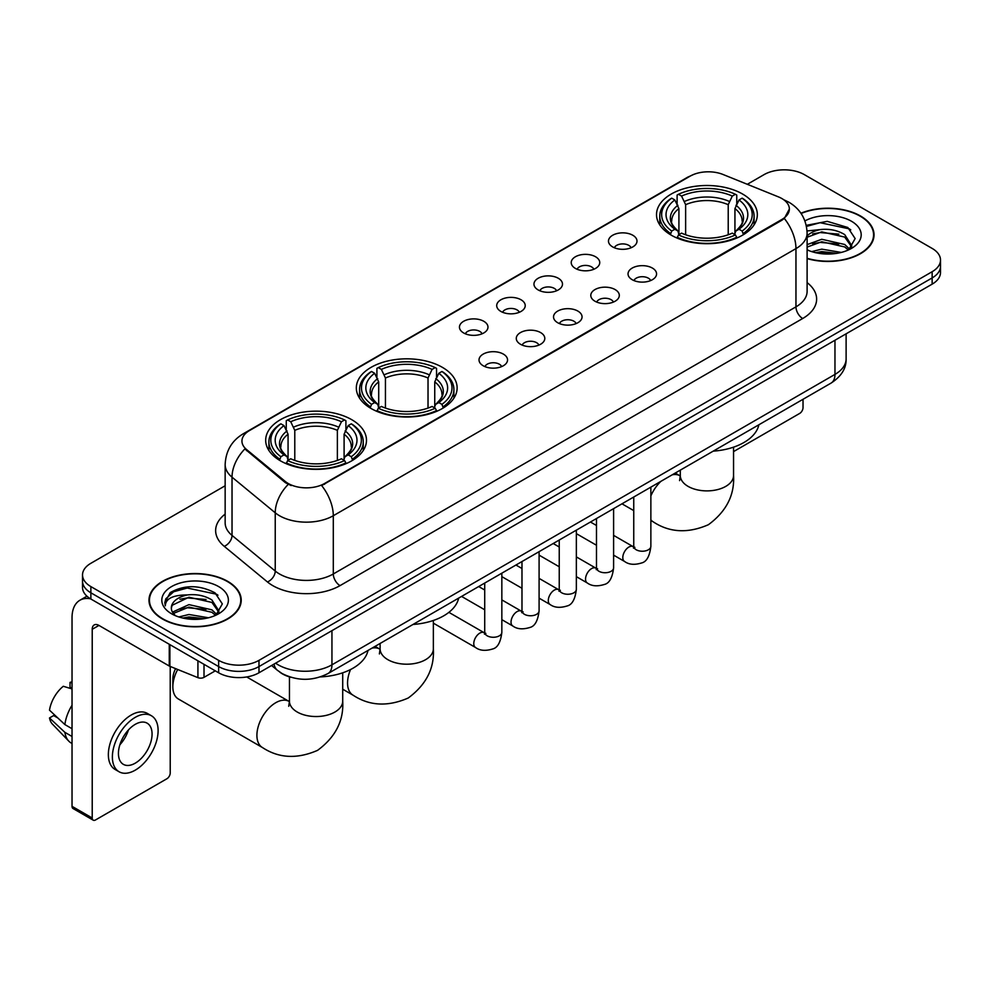 <?xml version="1.0" encoding="UTF-8"?>
<svg xmlns="http://www.w3.org/2000/svg" width="990" height="990" viewBox="0 0 990 990"><rect width="100%" height="100%" fill="white"/><g stroke="black" fill="none" stroke-linecap="round" stroke-linejoin="round"><path stroke-width="1.49" d="M442.369 367.339A50.403 29.106 0 0 0 387.449 361.041A50.403 29.106 0 0 0 356.326 387.919A50.403 29.106 0 0 0 371.089 408.499A50.403 29.106 0 0 0 426.022 414.81A50.403 29.106 0 0 0 457.132 387.919A50.403 29.106 0 0 0 442.369 367.339M351.722 419.673A50.403 29.106 0 0 0 296.79 413.375A50.403 29.106 0 0 0 265.679 440.253A50.403 29.106 0 0 0 280.442 460.833A50.403 29.106 0 0 0 335.375 467.144A50.403 29.106 0 0 0 366.486 440.253A50.403 29.106 0 0 0 351.722 419.673M742.574 194.028A50.403 29.106 0 0 0 687.642 187.716A50.403 29.106 0 0 0 656.519 214.607A50.403 29.106 0 0 0 671.282 235.187A50.403 29.106 0 0 0 726.215 241.486A50.403 29.106 0 0 0 757.338 214.607A50.403 29.106 0 0 0 742.574 194.028M612.649 246.906A14.268 8.242 180 0 1 609.815 244.579A14.268 8.242 180 0 1 614.543 234.345A14.268 8.242 180 0 1 632.82 235.261A14.268 8.242 180 0 1 635.654 244.579A14.268 8.242 180 0 1 612.649 246.906M631.088 247.76A8.563 4.938 0 0 0 628.786 245.359A8.563 4.938 0 0 0 620.359 244.097A8.563 4.938 0 0 0 614.382 247.76M575.388 268.414A14.268 8.242 180 0 1 572.567 266.087A14.268 8.242 180 0 1 577.281 255.853A14.268 8.242 180 0 1 595.572 256.769A14.268 8.242 180 0 1 598.393 266.087A14.268 8.242 180 0 1 575.388 268.414M593.827 269.268A8.563 4.938 0 0 0 591.525 266.867A8.563 4.938 0 0 0 583.098 265.605A8.563 4.938 0 0 0 577.133 269.268M538.139 289.922A14.268 8.242 180 0 1 535.305 287.595A14.268 8.242 180 0 1 540.033 277.361A14.268 8.242 180 0 1 558.311 278.277A14.268 8.242 180 0 1 561.144 287.595A14.268 8.242 180 0 1 538.139 289.922M556.578 290.775A8.563 4.938 0 0 0 554.276 288.375A8.563 4.938 0 0 0 545.849 287.125A8.563 4.938 0 0 0 539.872 290.775M500.878 311.429A14.268 8.242 180 0 1 498.044 309.103A14.268 8.242 180 0 1 502.772 298.869A14.268 8.242 180 0 1 521.049 299.784A14.268 8.242 180 0 1 523.883 309.103A14.268 8.242 180 0 1 500.878 311.429M519.317 312.283A8.563 4.938 0 0 0 517.015 309.882A8.563 4.938 0 0 0 508.588 308.632A8.563 4.938 0 0 0 502.623 312.283M463.629 332.949A14.268 8.242 180 0 1 460.796 330.611A14.268 8.242 180 0 1 465.523 320.376A14.268 8.242 180 0 1 483.801 321.292A14.268 8.242 180 0 1 486.635 330.611A14.268 8.242 180 0 1 463.629 332.949M482.056 333.803A8.563 4.938 0 0 0 479.766 331.39A8.563 4.938 0 0 0 471.327 330.14A8.563 4.938 0 0 0 465.362 333.803M632.214 279.712A14.268 8.242 180 0 1 629.38 277.386A14.268 8.242 180 0 1 634.107 267.151A14.268 8.242 180 0 1 652.385 268.067A14.268 8.242 180 0 1 655.219 277.386A14.268 8.242 180 0 1 632.214 279.712M650.653 280.566A8.563 4.938 0 0 0 648.351 278.165A8.563 4.938 0 0 0 639.924 276.903A8.563 4.938 0 0 0 633.959 280.566M594.965 301.22A14.268 8.242 180 0 1 592.131 298.893A14.268 8.242 180 0 1 596.859 288.659A14.268 8.242 180 0 1 615.136 289.575A14.268 8.242 180 0 1 617.97 298.893A14.268 8.242 180 0 1 594.965 301.22M613.392 302.074A8.563 4.938 0 0 0 611.102 299.673A8.563 4.938 0 0 0 602.663 298.423A8.563 4.938 0 0 0 596.698 302.074M557.704 322.728A14.268 8.242 180 0 1 554.87 320.401A14.268 8.242 180 0 1 559.597 310.167A14.268 8.242 180 0 1 577.875 311.083A14.268 8.242 180 0 1 580.709 320.401A14.268 8.242 180 0 1 557.704 322.728M576.143 323.582A8.563 4.938 0 0 0 573.841 321.181A8.563 4.938 0 0 0 565.414 319.931A8.563 4.938 0 0 0 559.437 323.582M520.455 344.248A14.268 8.242 180 0 1 517.621 341.909A14.268 8.242 180 0 1 522.349 331.675A14.268 8.242 180 0 1 540.627 332.591A14.268 8.242 180 0 1 543.461 341.909A14.268 8.242 180 0 1 520.455 344.248M538.882 345.102A8.563 4.938 0 0 0 536.592 342.689A8.563 4.938 0 0 0 528.153 341.439A8.563 4.938 0 0 0 522.188 345.102M483.194 365.756A14.268 8.242 180 0 1 480.36 363.417A14.268 8.242 180 0 1 485.088 353.183A14.268 8.242 180 0 1 503.365 354.098A14.268 8.242 180 0 1 506.199 363.417A14.268 8.242 180 0 1 483.194 365.756M501.633 366.609A8.563 4.938 0 0 0 499.331 364.196A8.563 4.938 0 0 0 490.904 362.946A8.563 4.938 0 0 0 484.927 366.609M778.412 196.874A25.678 14.825 180 0 1 781.84 198.532A25.678 14.825 180 0 1 789.364 209.014A25.678 14.825 180 0 1 781.84 219.495L324.559 483.504A25.678 14.825 180 0 1 285.368 481.524L246.597 449.559A25.678 14.825 180 0 1 241.944 441.057A25.678 14.825 180 0 1 249.468 430.576L690.154 176.146A25.678 14.825 180 0 1 723.047 174.488L778.412 196.874M291.11 677.346A28.537 16.471 180 0 1 279.588 671.95M807.11 258.6A46.122 26.631 0 0 0 874.034 234.828A46.122 26.631 0 0 0 860.52 216.006A46.122 26.631 0 0 0 800.935 213.234M227.712 581.353A46.122 26.631 0 0 0 177.445 575.574A46.122 26.631 0 0 0 148.983 600.175A46.122 26.631 0 0 0 162.484 619.01A46.122 26.631 0 0 0 212.751 624.789A46.122 26.631 0 0 0 241.226 600.175A46.122 26.631 0 0 0 227.712 581.353M149.453 602.576A46.122 26.631 0 0 0 149.292 603.281M789.364 209.014L784.327 218.456L781.84 220.263L321.663 485.57A33.289 19.218 60 0 1 333.296 515.728A38.041 21.966 180 0 1 279.502 515.728A38.041 21.966 180 0 1 275.232 512.795L232.031 477.18A38.041 21.966 180 0 1 225.151 464.582L225.151 522.819A38.041 21.966 0 0 0 232.031 535.417L275.232 571.044A38.041 21.966 0 0 0 279.502 573.977A38.041 21.966 0 0 0 333.296 573.977L795.96 306.851A38.041 21.966 0 0 0 807.11 291.32L807.11 233.083A38.041 21.966 180 0 1 795.96 248.614A33.289 19.218 -120 0 0 784.327 218.456M225.151 485.768L90.87 563.298A28.537 16.471 0 0 0 82.517 574.942L82.517 587.367A28.537 16.471 0 0 0 90.87 599.012L218.642 672.779L218.642 666.567A28.537 16.471 0 0 0 258.984 666.567L932.147 277.93A28.537 16.471 0 0 0 940.5 266.285A28.537 16.471 0 0 1 932.147 277.93L258.984 666.567A28.537 16.471 0 0 1 218.642 666.567L90.87 592.8L218.642 666.567L218.642 660.355A28.537 16.471 0 0 0 258.984 660.355L932.147 271.718A28.537 16.471 0 0 0 940.5 260.073A28.537 16.471 0 0 0 932.147 248.416L804.375 174.648A28.537 16.471 0 0 0 764.02 174.648L747.314 184.301M82.517 581.155A28.537 16.471 0 0 0 90.87 592.8A28.537 16.471 0 0 1 82.517 581.155M291.134 485.57L285.368 482.65L244.864 448.928A33.289 22.263 129.5 0 0 232.031 477.18L232.031 535.417A9.516 6.361 -50.5 0 1 224.247 546.332A47.557 27.448 180 0 1 225.151 514.107M82.517 574.942A28.537 16.471 0 0 0 90.87 586.587L218.642 660.355M240.917 603.281A46.122 26.631 0 0 0 240.756 602.576M873.725 237.934A46.122 26.631 0 0 0 873.564 237.229M218.642 672.779A28.537 16.471 0 0 0 258.984 672.779L932.147 284.142A28.537 16.471 0 0 0 940.5 272.498L940.5 260.073M807.11 258.291A45.651 26.359 0 0 0 873.564 234.828A45.651 26.359 0 0 0 860.186 216.191A45.651 26.359 0 0 0 801.108 213.494M811.676 251.608L821.75 249.146L841.302 252.425M815.624 252.697L821.75 251.608L837.206 253.292M807.11 244.617L821.75 239.283L844.718 244.481L849.618 249.146M807.11 247.079L821.75 241.746L844.718 246.943L848.343 250M807.048 230.955L820.425 229.569A23.772 13.724 0 0 0 807.11 235.954M820.425 229.569C829.558 228.616 837.651 230.299 844.718 234.618L851.685 245.57L851.511 247.389M807.11 237.229L821.75 231.883L844.718 237.08L851.61 246.807M807.11 249.344L808.125 250.284M807.11 249.839A33.289 19.218 0 0 0 851.449 248.416A33.289 19.218 0 0 0 851.449 221.24A33.289 19.218 0 0 0 804.92 220.931M848.739 249.827L855.137 238.565L847.836 227.502L827.256 221.352L806.244 225.349M806.466 226.413L820.067 222.701L849.346 228.863L850.769 229.853M812.703 233.925L820.067 232.563L838.889 234.147M812.703 243.788L820.067 242.414L838.889 244.01M816.255 252.834L820.067 252.277L836.847 253.341M733.553 451.601L799.66 413.436A4.752 2.747 120 0 0 803.026 407.608L803.026 399.292M162.818 618.812A45.651 26.359 0 0 0 212.578 624.529A45.651 26.359 0 0 0 240.756 600.175A45.651 26.359 0 0 0 227.378 581.538A45.651 26.359 0 0 0 177.631 575.833A45.651 26.359 0 0 0 149.453 600.175A45.651 26.359 0 0 0 162.818 618.812M178.868 616.956L188.954 614.493L208.494 617.772M182.816 618.045L188.954 616.956L204.398 618.639M172.458 612.129L188.954 604.63L211.91 609.828L216.81 614.493M173.275 613.478L188.954 607.093L211.91 612.29L215.535 615.347M215.931 615.174L222.329 603.912L215.028 592.849C199.386 584.768 184.462 584.682 170.268 592.577L164.786 602.613L165.305 605.831C165.615 598.604 173.052 594.965 187.63 594.916A23.772 13.724 0 0 0 171.332 607.947A23.772 13.724 0 0 0 172.483 612.167L175.317 615.632M187.63 594.916C196.75 593.963 204.843 595.646 211.91 599.965L218.877 610.917L218.716 612.736M171.332 608.219L172.136 605.298L188.954 597.23L211.91 602.427L218.802 612.154M218.642 586.587A33.289 19.218 0 0 0 171.567 586.587A33.289 19.218 0 0 0 171.567 613.775A33.289 19.218 0 0 0 218.642 613.763A33.289 19.218 0 0 0 218.642 586.587M164.786 602.836L165.825 598.777L173.671 591.748L187.258 588.048L216.538 594.21L217.961 595.2M179.908 599.272L187.258 597.911L206.081 599.495M179.908 609.135L187.258 607.761L206.081 609.357M183.447 618.181L187.258 617.624L204.039 618.688M670.379 234.642L671.727 231.041A45.268 26.136 0 0 1 671.727 198.161L674.846 199.968A40.899 23.611 0 0 0 674.846 229.247L677.915 230.992L678.917 234.667M678.917 233.157L678.917 208.581L674.846 199.968M677.111 203.853L677.111 195.055L678.459 194.287A45.268 26.136 0 0 1 735.397 194.287L732.291 196.082A40.899 23.611 0 0 0 681.566 196.082L685.637 204.695L685.637 234.766M728.219 234.766L728.219 204.695L732.291 196.082M713.221 451.143A52.309 30.195 0 0 0 758.86 424.784M677.111 237.254A47.173 27.237 0 0 0 736.758 237.254L735.397 234.927A45.268 26.136 0 0 1 678.459 234.927L677.111 238.07M736.758 238.07L736.758 237.254M671.727 198.161L670.379 198.94A47.173 27.237 0 0 0 659.761 216.154A47.173 27.237 0 0 0 670.379 233.38M735.397 194.287L736.758 195.055L736.758 203.853M678.459 234.927L681.566 233.133A40.899 23.611 0 0 0 732.291 233.133L735.397 234.927M674.846 229.247L671.727 231.041M681.566 196.082L678.459 194.287M677.915 205.264A36.581 21.124 0 0 0 677.915 230.992L678.088 231.103C672.891 226.079 670.774 222.663 671.74 220.869A35.182 20.32 0 0 1 678.917 208.581M743.478 233.38A47.173 27.237 0 0 0 754.095 216.154A47.173 27.237 0 0 0 743.478 198.94L742.129 198.161A45.268 26.136 0 0 1 742.129 231.041L743.478 234.642M742.129 231.041L739.01 229.247A40.899 23.611 0 0 0 739.01 199.968L742.129 198.161M739.01 199.968L734.939 208.581L734.939 233.157L735.941 230.992L739.01 229.247M734.939 208.581A35.182 20.32 0 0 1 742.116 220.869C743.069 222.676 740.953 226.091 735.768 231.103L735.941 230.992A36.581 21.124 0 0 0 735.941 205.264M734.939 234.667L734.939 233.157M370.186 407.967L371.535 404.353A45.268 26.136 0 0 1 371.535 371.485L374.653 373.279A40.899 23.611 0 0 0 374.653 402.559L377.722 404.304L378.712 407.979M378.712 406.482L378.712 381.893L374.653 373.279M376.905 377.178L376.905 368.367L378.267 367.599A45.268 26.136 0 0 1 435.204 367.599L432.086 369.394A40.899 23.611 0 0 0 381.373 369.394L385.444 378.007L385.444 408.078M428.026 408.078L428.026 378.007L432.086 369.394M413.016 624.455A52.309 30.195 0 0 0 458.655 598.109M376.905 410.578A47.173 27.237 0 0 0 436.553 410.578L435.204 408.239A45.268 26.136 0 0 1 378.267 408.239L376.905 411.382M436.553 411.382L436.553 410.578M371.535 371.485L370.186 372.252A47.173 27.237 0 0 0 359.556 389.478A47.173 27.237 0 0 0 370.186 406.692M435.204 367.599L436.553 368.367L436.553 377.178M378.267 408.239L381.373 406.445A40.899 23.611 0 0 0 432.086 406.445L435.204 408.239M374.653 402.559L371.535 404.353M381.373 369.394L378.267 367.599M377.722 378.576A36.581 21.124 0 0 0 377.722 404.304L377.895 404.427C372.698 399.391 370.582 395.988 371.547 394.193A35.182 20.32 0 0 1 378.712 381.893M443.285 406.692A47.173 27.237 0 0 0 453.903 389.478A47.173 27.237 0 0 0 443.285 372.252L441.924 371.485A45.268 26.136 0 0 1 441.924 404.353L443.285 407.967M441.924 404.353L438.818 402.559A40.899 23.611 0 0 0 438.818 373.279L441.924 371.485M438.818 373.279L434.746 381.893L434.746 406.482L435.749 404.304L438.818 402.559M434.746 381.893A35.182 20.32 0 0 1 441.924 394.193C442.877 396 440.76 399.403 435.575 404.427L435.749 404.304A36.581 21.124 0 0 0 435.749 378.576M434.746 407.979L434.746 406.482M177.68 669.475A26.631 15.37 120 0 0 172.842 686.8L172.842 679.041A17.115 9.888 -60 0 1 175.577 668.621M172.842 686.8A26.631 15.37 120 0 0 178.361 698.99L262.424 747.524A26.631 15.37 -60 0 1 258.341 726.19A26.631 15.37 -60 0 1 275.727 702.727A26.631 15.37 -60 0 1 289.043 701.403L289.451 701.625M279.539 460.3L280.888 456.699A45.268 26.136 0 0 1 280.888 423.819L283.994 425.613A40.899 23.611 0 0 0 283.994 454.893L287.075 456.65L288.065 460.313M288.065 458.815L288.065 434.226L283.994 425.613M286.259 429.512L286.259 420.713L287.607 419.933A45.268 26.136 0 0 1 344.557 419.933L341.439 421.74A40.899 23.611 0 0 0 290.726 421.74L294.785 430.353L294.785 460.412M337.367 460.412L337.367 430.353L341.439 421.74M320.401 676.913A52.309 30.195 0 0 0 368.008 650.442M286.259 462.912A47.173 27.237 0 0 0 345.906 462.912L344.557 460.573A45.268 26.136 0 0 1 287.607 460.573L286.259 463.716M345.906 463.716L345.906 462.912M280.888 423.819L279.539 424.586A47.173 27.237 0 0 0 268.909 441.812A47.173 27.237 0 0 0 279.539 459.026M344.557 419.933L345.906 420.713L345.906 429.512M287.607 460.573L290.726 458.778A40.899 23.611 0 0 0 341.439 458.778L344.557 460.573M283.994 454.893L280.888 456.699M290.726 421.74L287.607 419.933M287.075 430.91A36.581 21.124 0 0 0 287.075 456.65L287.249 456.761C282.051 451.737 279.935 448.321 280.888 446.527A35.182 20.32 0 0 1 288.065 434.226M352.626 459.026A47.173 27.237 0 0 0 363.256 441.812A47.173 27.237 0 0 0 352.626 424.586L351.277 423.819A45.268 26.136 0 0 1 351.277 456.699L352.626 460.3M351.277 456.699L348.171 454.893A40.899 23.611 0 0 0 348.171 425.613L351.277 423.819M348.171 425.613L344.099 434.226L344.099 458.815L345.089 456.65L348.171 454.893M344.099 434.226A35.182 20.32 0 0 1 351.264 446.527C352.23 448.334 350.114 451.749 344.916 456.761L345.089 456.65A36.581 21.124 0 0 0 345.089 430.91M344.099 460.313L344.099 458.815M204.014 664.34L204.014 677.346L215.276 670.849M90.548 598.826A38.041 21.966 -120 0 0 79.918 600.237A38.041 21.966 -120 0 0 72.035 617.649L72.035 806.343L92.218 818L92.218 629.306A9.516 5.495 60 0 1 94.186 624.95A9.516 5.495 60 0 1 98.938 625.42L169.253 666.01L169.253 644.267M92.218 818A4.752 2.747 120 0 0 93.196 820.166L73.025 808.521A4.752 2.747 -60 0 1 72.035 806.343M93.196 820.166A4.752 2.747 120 0 0 95.572 819.93L166.852 778.784A4.752 2.747 120 0 0 170.218 772.955L170.218 666.456M204.014 677.346A4.752 2.747 180 0 1 197.926 677.655L169.884 666.32A4.752 2.747 180 0 1 169.253 666.01M135.246 763.166A23.772 13.724 120 0 0 150.789 742.215A23.772 13.724 120 0 0 147.139 723.17A23.772 13.724 120 0 0 135.246 724.346A23.772 13.724 120 0 0 119.716 745.297A23.772 13.724 120 0 0 123.366 764.354A23.772 13.724 120 0 0 135.246 763.166M119.889 744.74A23.772 13.724 120 0 0 128.428 729.964M72.035 683.013L70.018 682.407L70.018 687.184L72.035 688.347M151.421 715.758L147.386 713.431A32.336 18.674 120 0 0 131.212 715.027A32.336 18.674 120 0 0 110.088 743.527A32.336 18.674 120 0 0 115.05 769.428L119.085 771.767A32.336 18.674 120 0 0 135.246 770.158A32.336 18.674 120 0 0 156.37 741.671A32.336 18.674 120 0 0 151.421 715.758A32.336 18.674 120 0 0 135.246 717.354A32.336 18.674 120 0 0 114.122 745.854A32.336 18.674 120 0 0 119.085 771.767M72.035 705.251A31.383 18.117 120 0 0 64.894 724.581L49.5 710.177A24.725 14.281 120 0 1 63.298 686.28L72.035 688.941M72.035 728.714L64.894 724.581M57.828 717.973L53.633 715.56L49.5 717.948L64.894 732.352L72.035 736.473M64.894 732.352A31.383 18.117 120 0 0 68.768 741.114A31.383 18.117 120 0 0 71.144 742.983L72.035 743.502M72.035 681.838A24.725 14.281 120 0 0 70.018 682.407M49.5 717.948A24.725 14.281 120 0 0 52.421 724.098L68.768 741.114M246.597 449.559L246.597 450.685M285.368 481.524L285.368 482.65M324.559 483.504L324.559 484.271M781.84 219.495L781.84 220.263M340.028 585.622A9.516 5.495 60 0 1 333.296 573.977L333.296 515.728L795.96 248.614L795.96 306.851A9.516 5.495 60 0 0 802.692 318.508L340.028 585.622A47.557 27.448 180 0 1 272.77 585.622A47.557 27.448 180 0 1 267.449 581.959L224.247 546.332M807.11 233.083C806.466 219.409 800.452 209.15 789.067 202.319L784.266 199.98A33.289 15.592 112 0 0 783.82 199.807M246.634 432.519A33.289 19.218 -120 0 0 243.194 433.818C231.809 440.649 225.794 450.896 225.151 464.582M243.194 433.818L687.357 177.371A33.289 19.218 60 0 1 689.882 176.307M288.201 484.419A33.289 22.263 129.5 0 0 275.232 512.795L275.232 571.044A9.516 6.361 -50.5 0 1 267.449 581.959M807.11 282.62A47.557 27.448 180 0 1 802.692 318.508M258.984 660.355L258.984 672.779M932.147 271.718L932.147 284.142M90.87 586.587L90.87 599.012M275.604 663.189A38.041 21.966 0 0 0 278.153 664.822A38.041 21.966 0 0 0 331.947 664.822L834.966 374.406A38.041 21.966 0 0 0 846.116 358.875C846.388 368.317 841.364 376.398 831.031 383.118L328.012 673.534A19.02 10.977 60 0 0 331.947 664.822L331.947 630.655M834.966 340.238L834.966 374.406A19.02 10.977 60 0 1 831.031 383.118M274.057 664.08A19.02 12.721 129.5 0 0 277.373 670.267L271.594 665.503M733.553 447.146L733.553 475.509A26.631 15.37 180 0 1 725.757 486.387A26.631 15.37 180 0 1 688.1 486.387A26.631 15.37 180 0 1 680.303 475.509L679.586 480.62M672.21 474.816A26.631 15.37 -60 0 1 679.895 475.745L680.291 475.98M733.553 475.509C734.704 495.062 726.326 511.459 708.419 524.7C688.025 533.585 669.636 532.645 653.264 521.866A26.631 15.37 -60 0 1 650.863 519.861M650.863 495.916A26.631 15.37 -60 0 1 660.949 481.313M728.219 204.695A35.182 20.32 0 0 0 685.637 204.695M729.209 201.378A36.581 21.124 0 0 0 684.647 201.378M433.36 620.47L433.36 648.834A26.631 15.37 180 0 1 425.564 659.699A26.631 15.37 180 0 1 387.907 659.699A26.631 15.37 180 0 1 380.098 648.834L379.393 653.932M372.017 648.128A26.631 15.37 -60 0 1 379.702 649.069L380.098 649.291M433.36 648.834C434.511 668.386 426.133 684.783 408.226 698.012C387.82 706.897 369.431 705.957 353.071 695.19A26.631 15.37 -60 0 1 350.534 669.537M428.026 378.007A35.182 20.32 0 0 0 385.444 378.007M429.017 374.69A36.581 21.124 0 0 0 384.442 374.69M342.713 672.804L342.713 701.168A26.631 15.37 180 0 1 334.917 712.033A26.631 15.37 180 0 1 297.248 712.033A26.631 15.37 180 0 1 289.451 701.168L288.733 706.278M337.367 430.353A35.182 20.32 0 0 0 294.785 430.353M338.37 427.036A36.581 21.124 0 0 0 293.795 427.036M650.863 487.142L650.863 546.294A8.563 4.938 180 0 1 647.967 549.995A8.563 4.938 180 0 1 636.248 549.784A8.563 4.938 180 0 1 633.749 546.294L633.464 548.138L634.231 547.507M650.863 546.294C649.688 556.232 646.606 561.788 641.631 562.951C634.553 565.142 628.873 564.646 624.579 561.466A8.563 4.938 -60 0 1 623.267 554.61A8.563 4.938 -60 0 1 628.848 547.074A8.563 4.938 -60 0 1 629.232 546.864A8.563 4.938 -60 0 1 633.13 546.641L634.875 547.334M613.602 508.65L613.602 567.802A8.563 4.938 180 0 1 610.706 571.515A8.563 4.938 180 0 1 599 571.292A8.563 4.938 180 0 1 596.487 567.802L596.215 569.646L596.982 569.015M613.602 567.802C612.439 577.739 609.357 583.296 604.37 584.459C597.304 586.649 591.624 586.154 587.317 582.986A8.563 4.938 -60 0 1 586.006 576.118A8.563 4.938 -60 0 1 591.599 568.582A8.563 4.938 -60 0 1 591.983 568.371A8.563 4.938 -60 0 1 595.881 568.161L597.614 568.842M576.353 530.157L576.353 589.31A8.563 4.938 180 0 1 573.457 593.022A8.563 4.938 180 0 1 561.738 592.812A8.563 4.938 180 0 1 559.239 589.31L558.954 591.166L559.721 590.523M576.353 589.31C575.178 599.247 572.096 604.803 567.121 605.967C560.043 608.157 554.363 607.662 550.069 604.494A8.563 4.938 -60 0 1 548.757 597.626A8.563 4.938 -60 0 1 554.338 590.09A8.563 4.938 -60 0 1 554.722 589.879A8.563 4.938 -60 0 1 558.62 589.669L560.365 590.349M539.092 551.665L539.092 610.818A8.563 4.938 180 0 1 536.196 614.53A8.563 4.938 180 0 1 524.49 614.32A8.563 4.938 180 0 1 521.978 610.818L521.705 612.674L522.472 612.043M539.092 610.818C537.929 620.755 534.847 626.311 529.86 627.474C522.794 629.665 517.102 629.17 512.808 626.002A8.563 4.938 -60 0 1 511.496 619.146A8.563 4.938 -60 0 1 517.089 611.597A8.563 4.938 -60 0 1 517.473 611.387A8.563 4.938 -60 0 1 521.371 611.177L523.104 611.857M501.843 573.173L501.843 632.325A8.563 4.938 180 0 1 498.948 636.038A8.563 4.938 180 0 1 487.229 635.827A8.563 4.938 180 0 1 484.716 632.325L484.444 634.182L485.211 633.55M501.843 632.325C500.668 642.275 497.586 647.819 492.612 648.982C485.533 651.173 479.853 650.678 475.546 647.51A8.563 4.938 -60 0 1 474.235 640.654A8.563 4.938 -60 0 1 479.828 633.105A8.563 4.938 -60 0 1 480.212 632.907A8.563 4.938 -60 0 1 484.11 632.684L485.855 633.365M92.218 629.306L98.938 625.42M169.884 644.639L169.884 666.32M197.926 677.655L197.926 660.825M687.357 177.371L693.458 174.537M328.012 673.534C312.704 681.219 297.396 681.219 282.088 673.534L277.373 670.267M846.116 358.875L846.116 333.816M873.564 238.652L873.564 234.828M240.756 603.999L240.756 600.175M149.453 603.999L149.453 600.175M653.264 521.866L650.863 520.48M633.749 510.605L621.98 503.811M659.761 224.854L659.761 216.154M754.095 224.854L754.095 216.154M679.895 475.745L675.242 473.059M680.303 470.139L680.303 475.509M353.071 695.19L342.713 689.213M359.556 398.178L359.556 389.478M453.903 398.178L453.903 389.478M379.702 649.069L375.049 646.383M380.098 643.463L380.098 648.834M342.713 701.168C343.864 720.72 335.486 737.117 317.58 750.346C297.173 759.243 278.784 758.303 262.424 747.524M268.909 450.512L268.909 441.812M363.256 450.512L363.256 441.812M289.043 701.403L246.72 676.962M289.451 676.888L289.451 701.168M624.579 561.466L613.602 555.143M596.487 545.255L576.353 533.635M633.749 497.017L633.749 546.294M633.13 546.641L613.602 535.367M596.487 525.492L590.461 522.015M587.317 582.986L576.353 576.65M559.239 566.763L539.092 555.143M596.487 518.525L596.487 567.802M595.881 568.161L576.353 556.887M559.239 547L553.212 543.522M550.069 604.494L539.092 598.158M521.978 588.27L501.843 576.65M559.239 540.045L559.239 589.31M558.62 589.669L539.092 578.395M521.978 568.507L515.951 565.03M512.808 626.002L501.843 619.666M484.716 609.778L461.575 596.425M521.978 561.553L521.978 610.818M521.371 611.177L501.843 599.903M484.716 590.015L478.69 586.538M475.546 647.51L433.36 623.156M484.716 583.061L484.716 632.325M484.11 632.684L448.891 612.352M79.918 600.237L86.934 596.178"/></g></svg>
